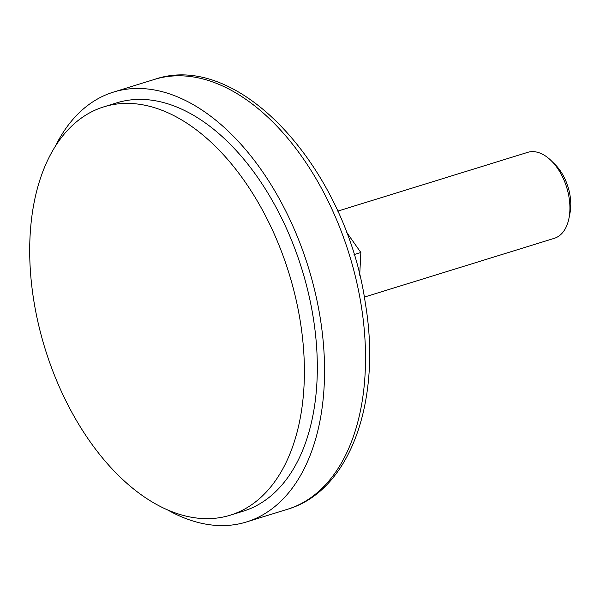 <?xml version="1.0" encoding="UTF-8"?>
<svg xmlns="http://www.w3.org/2000/svg" width="600" height="600" viewBox="0 0 600 600"><rect width="100%" height="100%" fill="white"/><g stroke="black" fill="none" stroke-linecap="round" stroke-linejoin="round"><path stroke-width="0.9" d="M43.492 343.433A213.735 127.657 -107.2 0 0 230.212 515.213A213.735 127.657 -107.2 0 0 288.998 273.3A213.735 127.657 -107.2 0 0 103.875 106.837A213.735 127.657 -107.2 0 0 43.492 343.433M230.212 515.213L243.142 511.215A213.735 127.657 -107.2 0 0 301.928 269.303A213.735 127.657 -107.2 0 0 116.805 102.84L103.875 106.837M346.245 231.75L360.847 252.487L359.692 275.228M354.045 254.595L360.847 252.487M364.298 297.105L554.31 238.32A45 26.872 -107.2 0 0 569.002 218.115A45 26.872 -107.2 0 0 551.257 160.733A45 26.872 -107.2 0 0 527.715 152.347L337.702 211.132M569.002 218.115L570 212.985A38.093 22.755 -107.2 0 0 554.97 164.4L551.257 160.733M167.572 509.918A224.985 134.377 -107.2 0 0 246.465 521.963A224.985 134.377 -107.2 0 0 308.347 267.315A224.985 134.377 -107.2 0 0 113.483 92.093A224.985 134.377 -107.2 0 0 55.17 146.58M246.465 521.963L287.438 509.287A224.985 134.377 -107.2 0 0 349.32 254.64A224.985 134.377 -107.2 0 0 154.455 79.418L113.483 92.093M287.438 509.287C350.61 490.77 381.78 400.44 365.355 303.368C346.545 169.98 239.782 49.748 154.455 79.418"/></g></svg>
